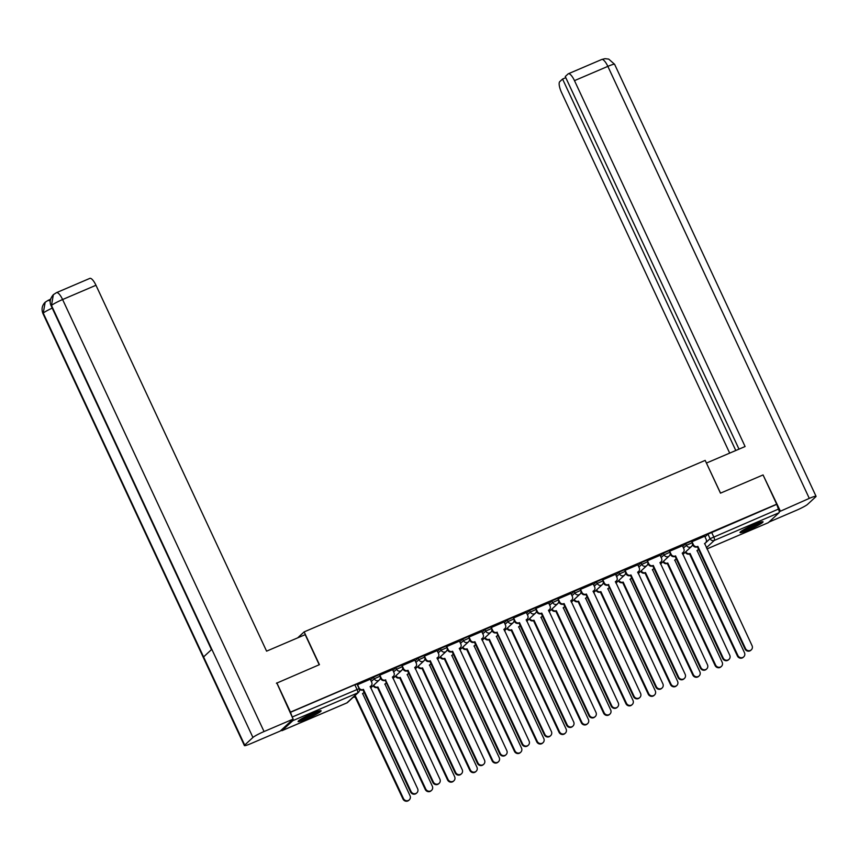 <?xml version="1.0" encoding="UTF-8"?>
<svg xmlns="http://www.w3.org/2000/svg" width="859" height="859" viewBox="0 0 859 859"><rect width="100%" height="100%" fill="white"/><g stroke="black" fill="none" stroke-linecap="round" stroke-linejoin="round"><path stroke-width="1.29" d="M379.324 674.573L373.515 677.171L374.266 678.782L380.075 676.183L379.324 674.573M401.625 665.038L395.806 667.636L396.557 669.247L402.377 666.648L401.625 665.038M423.916 655.503L418.108 658.101L418.859 659.712L424.668 657.114L423.916 655.503M446.208 645.968L440.399 648.566L441.15 650.177L446.97 647.579L446.208 645.968M468.509 636.433L462.7 639.032L463.452 640.642L469.261 638.044L468.509 636.433M490.8 626.898L484.991 629.497L485.743 631.107L491.563 628.509L490.8 626.898M513.102 617.363L507.282 619.962L508.045 621.572L513.854 618.974L513.102 617.363M535.393 607.828L529.584 610.427L530.336 612.038L536.145 609.439L535.393 607.828M557.695 598.293L551.875 600.892L552.638 602.513L558.447 599.904L557.695 598.293M579.986 588.759L574.177 591.357L574.929 592.978L580.738 590.369L579.986 588.759M602.288 579.224L596.468 581.822L597.22 583.444L603.039 580.834L602.288 579.224M624.579 569.689L618.77 572.287L619.522 573.909L625.331 571.299L624.579 569.689M646.881 560.154L641.061 562.752L641.813 564.374L647.632 561.775L646.881 560.154M669.172 550.619L663.363 553.217L664.114 554.839L669.923 552.24L669.172 550.619M691.463 541.084L685.654 543.683L686.405 545.304L692.225 542.705L691.463 541.084M748.565 529.917A12.713 1.288 155 0 0 763.05 521.81A12.713 1.288 155 0 0 754.481 524.441A12.713 1.288 155 0 0 740.007 532.548A12.713 1.288 155 0 0 748.565 529.917M306.652 718.897A12.713 1.288 155 0 0 321.126 710.79A12.713 1.288 155 0 0 312.569 713.421A12.713 1.288 155 0 0 298.084 721.528A12.713 1.288 155 0 0 306.652 718.897M276.834 682.873L290.471 712.111L776.686 504.19L763.06 474.941L720.465 493.163L705.185 460.392L304.14 631.891L319.43 664.662L276.415 683.259M281.129 730.225A3.264 0.977 -113.2 0 0 281.999 730.665A3.264 0.977 -113.2 0 0 282.085 730.601L292.822 720.658A3.264 0.977 -113.2 0 0 292.951 719.273M292.597 717.952A3.264 0.977 -113.2 0 0 292.21 717.018L359.148 688.66L357.033 684.108L354.831 684.773L356.957 689.337A3.264 0.977 -113.2 0 1 357.569 692.977L292.822 720.658M290.471 712.111L292.21 717.018M705.003 536.875L707.956 534.148L710.071 538.7L778.437 509.097A3.264 0.977 66.8 0 1 779.049 512.737L768.311 522.68A3.264 0.977 66.8 0 1 768.214 522.734A3.264 0.977 66.8 0 1 768.118 522.755M778.437 509.097L776.686 504.19M704.702 536.231L691.796 541.782M682.411 545.766L669.494 551.317M660.109 555.301L647.203 560.852M637.818 564.835L624.901 570.376M602.782 579.771L604.231 582.864A3.264 3.092 47.2 0 0 608.462 584.582L656.297 686.62A3.747 3.554 47.2 0 0 662.128 687.962A3.747 3.554 47.2 0 0 662.869 683.807L615.463 581.586A3.264 3.092 47.2 0 0 616.945 577.431L615.624 574.274L602.61 579.911M593.225 583.905L580.308 589.446M570.934 593.44L558.017 598.981M548.633 602.975L535.715 608.516M526.342 612.51L513.424 618.051M491.305 627.435L492.744 630.538A3.264 3.092 47.2 0 0 496.974 632.256L544.81 734.295A3.747 3.554 47.2 0 0 550.651 735.637A3.747 3.554 47.2 0 0 551.392 731.481L503.986 629.26A3.264 3.092 47.2 0 0 505.468 625.105L504.136 621.948L491.123 627.585M481.749 631.58L468.831 637.12M459.447 641.115L446.54 646.655M437.156 650.639L424.239 656.19M414.854 660.174L401.948 665.725M379.828 675.11L381.267 678.213A3.264 3.092 47.2 0 0 385.498 679.931L433.333 781.958A3.747 3.554 47.2 0 0 439.164 783.311A3.747 3.554 47.2 0 0 439.905 779.156L392.499 676.935A3.264 3.092 47.2 0 0 393.991 672.769L392.66 669.623L379.646 675.26M370.261 679.244L357.355 684.795M370.573 679.899L373.515 677.171M392.864 670.364L395.806 667.636M415.155 660.829L418.108 658.101M437.456 651.294L440.399 648.566M459.748 641.759L462.7 639.032M482.049 632.224L484.991 629.497M504.34 622.689L507.282 619.962M526.642 613.154L529.584 610.427M548.933 603.619L551.875 600.892M571.235 594.084L574.177 591.357M593.526 584.549L596.468 581.822M615.828 575.015L618.77 572.287M638.119 565.48L641.061 562.752M660.41 555.945L663.363 553.217M682.712 546.41L685.654 543.683M297.719 637.84L304.14 631.891M692.848 545.036L692.3 545.261M290.095 712.465L354.831 684.773M776.311 504.534L707.956 534.148M670.546 554.57L670.009 554.796M648.255 564.105L647.707 564.331M625.964 573.64L625.416 573.866M603.662 583.175L603.115 583.401M581.371 592.71L580.824 592.935M559.069 602.245L558.522 602.47M536.778 611.78L536.231 612.005M514.477 621.304L513.94 621.54M492.186 630.839L491.638 631.075M469.884 640.374L469.347 640.61M447.593 649.909L447.045 650.145M425.291 659.444L424.754 659.68M403 668.978L402.452 669.215M380.709 678.513L380.161 678.75M691.967 541.632L693.417 544.735A3.264 3.092 47.2 0 0 697.637 546.442L697.143 546.904A3.264 3.092 -132.8 0 1 692.923 545.186L692.515 544.327M697.852 546.356L745.472 648.481A3.747 3.554 47.2 0 0 751.314 649.823A3.747 3.554 47.2 0 0 752.054 645.667L704.648 543.457A3.264 3.092 47.2 0 0 705.486 542.909L704.992 543.36A3.264 3.092 -132.8 0 1 704.509 543.726M751.314 649.823L750.82 650.284A3.747 3.554 -132.8 0 1 744.978 648.932L697.358 546.807M705.486 542.909A3.264 3.092 47.2 0 0 706.13 539.291L704.681 536.188M743.722 656.856L743.228 657.307A3.747 3.554 -132.8 0 1 737.398 655.965L689.562 553.926A3.264 3.092 -132.8 0 1 685.332 552.219L685.826 551.757A3.264 3.092 47.2 0 0 690.056 553.475L737.892 655.503A3.747 3.554 47.2 0 0 743.722 656.856A3.747 3.554 47.2 0 0 744.463 652.69L697.057 550.479A3.264 3.092 47.2 0 0 698.474 549.202M697.895 549.932L697.401 550.394A3.264 3.092 -132.8 0 1 696.928 550.748M669.666 551.167L671.115 554.27A3.264 3.092 47.2 0 0 675.346 555.977L674.852 556.439A3.264 3.092 -132.8 0 1 670.621 554.721L670.224 553.862M675.561 555.891L723.181 658.015A3.747 3.554 47.2 0 0 729.012 659.358A3.747 3.554 47.2 0 0 729.753 655.202L682.347 552.981A3.264 3.092 47.2 0 0 683.195 552.444L682.701 552.895A3.264 3.092 -132.8 0 1 682.218 553.26M729.012 659.358L728.518 659.819A3.747 3.554 -132.8 0 1 722.687 658.466L675.067 556.342M683.195 552.444A3.264 3.092 47.2 0 0 683.839 548.826L682.39 545.723M647.375 560.702L648.824 563.794A3.264 3.092 47.2 0 0 653.044 565.512L652.561 565.974A3.264 3.092 -132.8 0 1 648.33 564.256L647.922 563.397M653.259 565.426L700.88 667.55A3.747 3.554 47.2 0 0 706.721 668.893A3.747 3.554 47.2 0 0 707.462 664.737L660.056 562.516A3.264 3.092 47.2 0 0 660.893 561.969L660.399 562.43A3.264 3.092 -132.8 0 1 659.927 562.795M706.721 668.893L706.227 669.354A3.747 3.554 -132.8 0 1 700.396 668.001L652.765 565.877M660.893 561.969A3.264 3.092 47.2 0 0 661.537 558.361L660.099 555.258M720.54 493.13L706.442 463.087M706.506 463.022L745.097 446.53L574.478 80.639A9.782 2.942 -113.2 0 0 568.357 73.756A9.782 2.942 -113.2 0 0 568.089 73.928L565.265 76.548L738.998 449.128M816.05 496.298A10.018 1.02 155 0 0 809.296 498.381L607.85 66.368A9.782 2.942 -113.2 0 0 601.729 59.486L604.983 58.67L608.72 59.11L614.604 64.296L816.05 496.298A10.018 1.02 155 0 1 815.76 496.781L807.524 504.405A10.018 1.02 155 0 1 796.4 510.321L768.998 522.047M809.296 498.381L779.231 511.728M565.78 77.664L562.57 79.049L559.746 81.659A9.782 2.942 -113.2 0 0 561.582 92.589L729.688 453.112M562.57 79.049L735.787 450.503M780.219 510.815L763.125 475.091M319.215 664.748L305.181 634.651L266.591 651.154L95.972 285.263L62.6 299.533L264.046 731.546L293.134 719.112L276.781 682.926M264.046 731.546A10.018 1.02 155 0 0 252.933 737.462L211.819 649.297L203.583 656.92L244.697 745.086L252.933 737.462M244.697 745.086A10.018 1.02 155 0 0 244.396 745.569A10.018 1.02 155 0 0 251.15 743.497L280.238 731.052L293.134 719.112M50.735 298.868L50.015 299.533M56.479 292.651L53.365 294.658L51.476 305.46A10.018 1.02 155 0 1 62.6 299.533A9.782 2.942 -113.2 0 0 56.479 292.651L89.851 278.38A9.782 2.942 66.8 0 1 95.972 285.263M50.305 301.112L48.222 300.296L50.155 299.469A9.782 2.942 66.8 0 1 50.584 299.394M52.227 308.113A10.018 1.02 155 0 0 43.24 313.084L45.173 302.239L48.222 300.296M760.161 522.261A11.006 1.117 -25 0 1 751.453 527.018A11.006 1.117 -25 0 1 742.208 530.637M746.632 528.145A10.19 1.042 155 0 0 755.405 524.054M741.328 531.216A12.627 1.288 155 0 0 751.518 527.168A12.627 1.288 155 0 0 761.171 521.961M318.249 711.241A11.006 1.117 -25 0 1 309.53 715.998A11.006 1.117 -25 0 1 300.285 719.617M304.72 717.125A10.19 1.042 155 0 0 313.492 713.034M299.404 720.196A12.627 1.288 155 0 0 309.605 716.148A12.627 1.288 155 0 0 319.258 710.941M663.513 561.26L663.524 561.292A3.264 3.092 47.2 0 0 667.754 563.01L715.59 665.038A3.747 3.554 47.2 0 0 721.42 666.391A3.747 3.554 47.2 0 0 722.161 662.225L674.755 560.014A3.264 3.092 47.2 0 0 676.183 558.737M675.604 559.467L675.11 559.918A3.264 3.092 -132.8 0 1 674.626 560.283M721.42 666.391L720.937 666.842A3.747 3.554 -132.8 0 1 715.096 665.5L667.26 563.461A3.264 3.092 -132.8 0 1 663.03 561.743L663.524 561.292M641.211 570.795L641.233 570.827A3.264 3.092 47.2 0 0 645.463 572.545L693.299 674.573A3.747 3.554 47.2 0 0 699.129 675.915A3.747 3.554 47.2 0 0 699.87 671.759L652.464 569.549A3.264 3.092 47.2 0 0 653.882 568.261M653.302 569.002L652.819 569.453A3.264 3.092 -132.8 0 1 652.335 569.818M699.129 675.915L698.635 676.377A3.747 3.554 -132.8 0 1 692.805 675.034L644.969 572.996A3.264 3.092 -132.8 0 1 640.739 571.278L641.233 570.827M625.073 570.236L626.522 573.329A3.264 3.092 47.2 0 0 630.753 575.047L630.259 575.509A3.264 3.092 -132.8 0 1 626.028 573.791L625.631 572.932M630.968 574.961L678.589 677.085A3.747 3.554 47.2 0 0 684.419 678.427A3.747 3.554 47.2 0 0 685.16 674.272L637.754 572.051A3.264 3.092 47.2 0 0 638.602 571.503L638.108 571.965A3.264 3.092 -132.8 0 1 637.625 572.33M684.419 678.427L683.925 678.889A3.747 3.554 -132.8 0 1 678.095 677.536L630.474 575.412M638.602 571.503A3.264 3.092 47.2 0 0 639.246 567.896L637.797 564.793M608.677 584.496L607.968 585.043A3.264 3.092 -132.8 0 1 603.737 583.325L603.329 582.466M616.3 581.038L615.806 581.5A3.264 3.092 -132.8 0 1 615.334 581.865M662.128 687.962L661.634 688.424A3.747 3.554 -132.8 0 1 655.804 687.071L608.183 584.947M580.491 589.306L581.93 592.399A3.264 3.092 47.2 0 0 586.16 594.117L585.666 594.578A3.264 3.092 -132.8 0 1 581.436 592.86L581.038 592.001M586.375 594.031L633.996 696.155A3.747 3.554 47.2 0 0 639.826 697.497A3.747 3.554 47.2 0 0 640.567 693.342L593.161 591.121A3.264 3.092 47.2 0 0 594.009 590.573L593.515 591.035A3.264 3.092 -132.8 0 1 593.032 591.4M639.826 697.497L639.332 697.948A3.747 3.554 -132.8 0 1 633.502 696.606L585.881 594.482M594.009 590.573A3.264 3.092 47.2 0 0 594.653 586.965L593.204 583.862M618.92 580.33L618.931 580.362A3.264 3.092 47.2 0 0 623.162 582.08L670.997 684.108A3.747 3.554 47.2 0 0 676.838 685.45A3.747 3.554 47.2 0 0 677.579 681.294L630.162 579.084A3.264 3.092 47.2 0 0 631.59 577.796M631.011 578.536L630.517 578.987A3.264 3.092 -132.8 0 1 630.034 579.353M676.838 685.45L676.344 685.911A3.747 3.554 -132.8 0 1 670.503 684.569L622.668 582.531A3.264 3.092 -132.8 0 1 618.437 580.813L618.931 580.362M596.618 589.865L596.64 589.897A3.264 3.092 47.2 0 0 600.87 591.615L648.706 693.643A3.747 3.554 47.2 0 0 654.537 694.985A3.747 3.554 47.2 0 0 655.277 690.829L607.871 588.619A3.264 3.092 47.2 0 0 609.289 587.331M608.72 588.071L608.226 588.522A3.264 3.092 -132.8 0 1 607.742 588.887M654.537 694.985L654.043 695.446A3.747 3.554 -132.8 0 1 648.212 694.104L600.377 592.066A3.264 3.092 -132.8 0 1 596.146 590.348L596.64 589.897M632.245 704.52L631.752 704.981A3.747 3.554 -132.8 0 1 625.91 703.639L578.075 601.601A3.264 3.092 -132.8 0 1 573.855 599.883L574.338 599.432A3.264 3.092 47.2 0 0 578.569 601.15L626.404 703.177A3.747 3.554 47.2 0 0 632.245 704.52A3.747 3.554 47.2 0 0 632.986 700.364L585.58 598.154A3.264 3.092 47.2 0 0 586.998 596.865M586.418 597.606L585.924 598.057A3.264 3.092 -132.8 0 1 585.441 598.422M558.189 598.841L559.639 601.934A3.264 3.092 47.2 0 0 563.869 603.652L563.375 604.113A3.264 3.092 -132.8 0 1 559.145 602.395L558.737 601.536M564.084 603.566L611.705 705.69A3.747 3.554 47.2 0 0 617.535 707.032A3.747 3.554 47.2 0 0 618.276 702.877L570.87 600.656A3.264 3.092 47.2 0 0 571.707 600.108L571.224 600.57A3.264 3.092 -132.8 0 1 570.741 600.935M617.535 707.032L617.041 707.483A3.747 3.554 -132.8 0 1 611.211 706.141L563.59 604.017M571.707 600.108A3.264 3.092 47.2 0 0 572.352 596.5L570.913 593.397M552.036 608.934L552.047 608.967A3.264 3.092 47.2 0 0 556.278 610.685L604.113 712.712A3.747 3.554 47.2 0 0 609.944 714.054A3.747 3.554 47.2 0 0 610.685 709.899L563.279 607.689A3.264 3.092 47.2 0 0 564.696 606.4M564.127 607.141L563.633 607.592A3.264 3.092 -132.8 0 1 563.15 607.957M609.944 714.054L609.45 714.516A3.747 3.554 -132.8 0 1 603.619 713.174L555.784 611.136A3.264 3.092 -132.8 0 1 551.553 609.418L552.047 608.967M535.898 608.365L537.337 611.468A3.264 3.092 47.2 0 0 541.567 613.186L541.073 613.648A3.264 3.092 -132.8 0 1 536.843 611.93L536.446 611.071M541.782 613.101L589.403 715.225A3.747 3.554 47.2 0 0 595.244 716.567A3.747 3.554 47.2 0 0 595.985 712.412L548.568 610.191A3.264 3.092 47.2 0 0 549.416 609.643L548.922 610.105A3.264 3.092 -132.8 0 1 548.439 610.47M595.244 716.567L594.75 717.018A3.747 3.554 -132.8 0 1 588.909 715.676L541.288 613.551M549.416 609.643A3.264 3.092 47.2 0 0 550.061 606.035L548.611 602.932M587.653 723.589L587.159 724.051A3.747 3.554 -132.8 0 1 581.318 722.709L533.482 620.67A3.264 3.092 -132.8 0 1 529.262 618.952L529.756 618.501A3.264 3.092 47.2 0 0 533.976 620.219L581.811 722.247A3.747 3.554 47.2 0 0 587.653 723.589A3.747 3.554 47.2 0 0 588.394 719.434L540.987 617.224A3.264 3.092 47.2 0 0 542.405 615.935M541.825 616.676L541.331 617.127A3.264 3.092 -132.8 0 1 540.848 617.492M513.596 617.9L515.046 621.003A3.264 3.092 47.2 0 0 519.276 622.721L518.782 623.183A3.264 3.092 -132.8 0 1 514.552 621.465L514.154 620.606M519.491 622.635L567.112 724.76A3.747 3.554 47.2 0 0 572.942 726.102A3.747 3.554 47.2 0 0 573.683 721.947L526.277 619.726A3.264 3.092 47.2 0 0 527.125 619.178L526.631 619.64A3.264 3.092 -132.8 0 1 526.148 619.994M572.942 726.102L572.448 726.553A3.747 3.554 -132.8 0 1 566.618 725.211L518.997 623.086M527.125 619.178A3.264 3.092 47.2 0 0 527.77 615.57L526.32 612.467M507.444 628.004L507.454 628.036A3.264 3.092 47.2 0 0 511.685 629.754L559.52 731.782A3.747 3.554 47.2 0 0 565.351 733.124A3.747 3.554 47.2 0 0 566.092 728.969L518.686 626.759A3.264 3.092 47.2 0 0 520.103 625.47M519.534 626.211L519.04 626.662A3.264 3.092 -132.8 0 1 518.557 627.027M565.351 733.124L564.857 733.586A3.747 3.554 -132.8 0 1 559.026 732.244L511.191 630.205A3.264 3.092 -132.8 0 1 506.96 628.487L507.454 628.036M497.189 632.17L496.481 632.718A3.264 3.092 -132.8 0 1 492.261 631L491.853 630.141M504.824 628.713L504.33 629.175A3.264 3.092 -132.8 0 1 503.846 629.529M550.651 735.637L550.157 736.088A3.747 3.554 -132.8 0 1 544.316 734.746L496.695 632.621M485.142 637.539L485.163 637.571A3.264 3.092 47.2 0 0 489.383 639.289L537.229 741.317A3.747 3.554 47.2 0 0 543.06 742.659A3.747 3.554 47.2 0 0 543.801 738.504L496.395 636.294A3.264 3.092 47.2 0 0 497.812 635.005M497.232 635.746L496.738 636.197A3.264 3.092 -132.8 0 1 496.266 636.562M543.06 742.659L542.566 743.121A3.747 3.554 -132.8 0 1 536.735 741.779L488.9 639.74A3.264 3.092 -132.8 0 1 484.669 638.022L485.163 637.571M469.003 636.97L470.453 640.073A3.264 3.092 47.2 0 0 474.683 641.791L474.189 642.253A3.264 3.092 -132.8 0 1 469.959 640.535L469.562 639.676M474.898 641.705L522.519 743.83A3.747 3.554 47.2 0 0 528.349 745.172A3.747 3.554 47.2 0 0 529.09 741.016L481.684 638.795A3.264 3.092 47.2 0 0 482.533 638.248L482.039 638.709A3.264 3.092 -132.8 0 1 481.555 639.064M528.349 745.172L527.856 745.623A3.747 3.554 -132.8 0 1 522.025 744.281L474.404 642.156M482.533 638.248A3.264 3.092 47.2 0 0 483.177 634.64L481.727 631.537M520.758 752.194L520.264 752.656A3.747 3.554 -132.8 0 1 514.434 751.303L466.598 649.275A3.264 3.092 -132.8 0 1 462.367 647.557L462.861 647.106A3.264 3.092 47.2 0 0 467.092 648.813L514.928 750.852A3.747 3.554 47.2 0 0 520.758 752.194A3.747 3.554 47.2 0 0 521.499 748.039L474.093 645.828A3.264 3.092 47.2 0 0 475.51 644.54M474.941 645.281L474.447 645.732A3.264 3.092 -132.8 0 1 473.964 646.097M446.712 646.505L448.162 649.608A3.264 3.092 47.2 0 0 452.382 651.326L451.888 651.788A3.264 3.092 -132.8 0 1 447.668 650.07L447.26 649.211M452.596 651.24L500.217 753.364A3.747 3.554 47.2 0 0 506.058 754.707A3.747 3.554 47.2 0 0 506.799 750.551L459.393 648.33A3.264 3.092 47.2 0 0 460.231 647.783L459.737 648.244A3.264 3.092 -132.8 0 1 459.254 648.599M506.058 754.707L505.564 755.158A3.747 3.554 -132.8 0 1 499.723 753.815L452.102 651.691M460.231 647.783A3.264 3.092 47.2 0 0 460.875 644.175L459.436 641.072M440.549 656.609L440.57 656.641A3.264 3.092 47.2 0 0 444.801 658.348L492.637 760.387A3.747 3.554 47.2 0 0 498.467 761.729A3.747 3.554 47.2 0 0 499.208 757.574L451.802 655.363A3.264 3.092 47.2 0 0 453.219 654.075M452.639 654.816L452.145 655.267A3.264 3.092 -132.8 0 1 451.673 655.632M498.467 761.729L497.973 762.191A3.747 3.554 -132.8 0 1 492.143 760.838L444.307 658.81A3.264 3.092 -132.8 0 1 440.076 657.092L440.57 656.641M424.41 656.04L425.86 659.143A3.264 3.092 47.2 0 0 430.091 660.861L429.597 661.323A3.264 3.092 -132.8 0 1 425.366 659.605L424.969 658.735M430.305 660.764L477.926 762.889A3.747 3.554 47.2 0 0 483.757 764.242A3.747 3.554 47.2 0 0 484.497 760.086L437.091 657.865A3.264 3.092 47.2 0 0 437.94 657.318L437.446 657.779A3.264 3.092 -132.8 0 1 436.963 658.134M483.757 764.242L483.263 764.693A3.747 3.554 -132.8 0 1 477.432 763.35L429.811 661.226M437.94 657.318A3.264 3.092 47.2 0 0 438.584 653.71L437.134 650.607M476.165 771.264L475.682 771.726A3.747 3.554 -132.8 0 1 469.841 770.373L422.005 668.345A3.264 3.092 -132.8 0 1 417.775 666.627L418.269 666.176A3.264 3.092 47.2 0 0 422.499 667.883L470.335 769.922A3.747 3.554 47.2 0 0 476.165 771.264A3.747 3.554 47.2 0 0 476.906 767.108L429.5 664.898A3.264 3.092 47.2 0 0 430.928 663.61M430.348 664.351L429.854 664.802A3.264 3.092 -132.8 0 1 429.371 665.167M402.119 665.575L403.569 668.678A3.264 3.092 47.2 0 0 407.789 670.396L407.306 670.858A3.264 3.092 -132.8 0 1 403.075 669.14L402.667 668.27M408.004 670.299L455.635 772.424A3.747 3.554 47.2 0 0 461.466 773.776A3.747 3.554 47.2 0 0 462.206 769.621L414.8 667.4A3.264 3.092 47.2 0 0 415.638 666.852L415.144 667.314A3.264 3.092 -132.8 0 1 414.672 667.668M461.466 773.776L460.972 774.227A3.747 3.554 -132.8 0 1 455.141 772.885L407.52 670.761M415.638 666.852A3.264 3.092 47.2 0 0 416.282 663.245L414.843 660.141M395.956 675.668L395.978 675.711A3.264 3.092 47.2 0 0 400.208 677.418L448.044 779.457A3.747 3.554 47.2 0 0 453.874 780.799A3.747 3.554 47.2 0 0 454.615 776.643L407.209 674.422A3.264 3.092 47.2 0 0 408.626 673.145M408.057 673.885L407.563 674.336A3.264 3.092 -132.8 0 1 407.08 674.702M453.874 780.799L453.38 781.26A3.747 3.554 -132.8 0 1 447.55 779.908L399.714 677.88A3.264 3.092 -132.8 0 1 395.484 676.162L395.978 675.711M385.712 679.834L385.004 680.382A3.264 3.092 -132.8 0 1 380.773 678.674L380.376 677.805M393.347 676.387L392.853 676.849A3.264 3.092 -132.8 0 1 392.37 677.203M439.164 783.311L438.67 783.762A3.747 3.554 -132.8 0 1 432.839 782.42L385.219 680.296M431.583 790.334L431.089 790.795A3.747 3.554 -132.8 0 1 425.248 789.442L377.412 687.415A3.264 3.092 -132.8 0 1 373.182 685.697L373.676 685.235A3.264 3.092 47.2 0 0 377.906 686.953L425.742 788.991A3.747 3.554 47.2 0 0 431.583 790.334A3.747 3.554 47.2 0 0 432.324 786.178L384.907 683.957A3.264 3.092 47.2 0 0 386.335 682.68M385.755 683.41L385.262 683.871A3.264 3.092 -132.8 0 1 384.778 684.236M357.527 684.644L358.976 687.748A3.264 3.092 47.2 0 0 363.207 689.466L362.713 689.917A3.264 3.092 -132.8 0 1 359.395 689.39M363.421 689.369L411.042 791.493A3.747 3.554 47.2 0 0 416.873 792.846A3.747 3.554 47.2 0 0 417.614 788.691L370.208 686.47A3.264 3.092 47.2 0 0 371.045 685.922L370.551 686.384A3.264 3.092 -132.8 0 1 370.079 686.738M416.873 792.846L416.379 793.297A3.747 3.554 -132.8 0 1 410.548 791.955L362.928 689.831M371.045 685.922A3.264 3.092 47.2 0 0 371.689 682.304L370.25 679.211M353.822 696.681A3.264 3.092 47.2 0 0 355.615 696.488L403.451 798.526A3.747 3.554 47.2 0 0 409.281 799.869A3.747 3.554 47.2 0 0 410.022 795.713L362.616 693.492A3.264 3.092 47.2 0 0 364.033 692.214M363.464 692.945L362.97 693.406A3.264 3.092 -132.8 0 1 362.487 693.771M409.281 799.869L408.787 800.33A3.747 3.554 -132.8 0 1 402.957 798.977L355.121 696.95A3.264 3.092 -132.8 0 1 353.328 697.132M282.085 730.601L346.832 702.92L357.569 692.977A3.264 3.092 47.2 0 0 358.418 692.429A3.264 3.264 0 0 0 359.148 688.66M704.552 543.811L710.071 538.7A3.264 3.092 -132.8 0 0 714.301 540.418L706.388 547.752M706.936 548.922L768.311 522.68M779.049 512.737L714.301 540.418A3.264 0.977 -113.2 0 0 713.689 536.778L711.563 532.226M371.324 681.509L374.266 678.782A3.264 3.092 47.2 0 0 378.497 680.5A3.264 3.092 -132.8 0 0 379.334 679.952A3.264 3.264 0 0 0 380.075 676.183M393.615 671.974L396.557 669.247A3.264 3.092 47.2 0 0 400.788 670.965A3.264 3.092 -132.8 0 0 401.636 670.417A3.264 3.264 0 0 0 402.377 666.648M415.917 662.439L418.859 659.712A3.264 3.092 47.2 0 0 423.09 661.43A3.264 3.092 -132.8 0 0 423.927 660.882A3.264 3.264 0 0 0 424.668 657.114M438.208 652.904L441.15 650.177A3.264 3.092 47.2 0 0 445.381 651.895A3.264 3.092 -132.8 0 0 446.229 651.347A3.264 3.264 0 0 0 446.97 647.579M460.51 643.37L463.452 640.642A3.264 3.092 47.2 0 0 467.683 642.36A3.264 3.092 -132.8 0 0 468.52 641.813A3.264 3.264 0 0 0 469.261 638.044M482.801 633.835L485.743 631.107A3.264 3.092 47.2 0 0 489.974 632.825A3.264 3.092 -132.8 0 0 490.822 632.278A3.264 3.264 0 0 0 491.563 628.509M505.092 624.3L508.045 621.572A3.264 3.092 47.2 0 0 512.275 623.29A3.264 3.092 -132.8 0 0 513.113 622.743A3.264 3.264 0 0 0 513.854 618.974M527.394 614.765L530.336 612.038A3.264 3.092 47.2 0 0 534.566 613.755A3.264 3.092 -132.8 0 0 535.415 613.208A3.264 3.264 0 0 0 536.145 609.439M549.685 605.23L552.638 602.513A3.264 3.092 47.2 0 0 556.857 604.221A3.264 3.092 -132.8 0 0 557.706 603.673A3.264 3.264 0 0 0 558.447 599.904M571.987 595.695L574.929 592.978A3.264 3.092 47.2 0 0 579.159 594.686A3.264 3.092 -132.8 0 0 579.997 594.138A3.264 3.264 0 0 0 580.738 590.369M594.278 586.16L597.22 583.444A3.264 3.092 47.2 0 0 601.45 585.151A3.264 3.092 -132.8 0 0 602.299 584.603A3.264 3.264 0 0 0 603.039 580.834M616.579 576.636L619.522 573.909A3.264 3.092 47.2 0 0 623.752 575.616A3.264 3.092 -132.8 0 0 624.59 575.079A3.264 3.264 0 0 0 625.331 571.299M638.871 567.101L641.813 564.374A3.264 3.092 47.2 0 0 646.043 566.092A3.264 3.092 -132.8 0 0 646.891 565.544A3.264 3.264 0 0 0 647.632 561.775M661.172 557.566L664.114 554.839A3.264 3.092 47.2 0 0 668.345 556.557A3.264 3.092 -132.8 0 0 669.182 556.009A3.264 3.264 0 0 0 669.923 552.24M683.463 548.031L686.405 545.304A3.264 3.092 47.2 0 0 690.636 547.022A3.264 3.092 -132.8 0 0 691.484 546.474A3.264 3.264 0 0 0 692.225 542.705M281.999 730.665L346.746 702.973A3.264 3.264 0 0 0 347.67 702.372A3.264 3.092 47.2 0 1 346.832 702.92A3.264 0.977 66.8 0 1 346.746 702.973A3.264 0.977 66.8 0 1 346.639 702.995M614.604 64.296A10.018 1.02 155 0 0 607.85 66.368L574.478 80.639M53.365 294.658C50.058 298.556 49.328 302.304 51.207 305.922A10.018 1.02 155 0 1 51.476 305.46L211.819 649.297M203.583 656.92L43.24 313.084A10.018 1.02 155 0 0 42.95 313.556L244.396 745.569M691.484 546.474L682.798 554.506M669.182 556.009L660.507 564.041M646.891 565.544L638.205 573.576M624.59 575.079L615.914 583.111M602.299 584.603L593.612 592.646M579.997 594.138L571.321 602.18M557.706 603.673L549.03 611.715M535.415 613.208L526.728 621.25M513.113 622.743L504.437 630.785M490.822 632.278L482.135 640.32M468.52 641.813L459.844 649.855M446.229 651.347L437.542 659.39M423.927 660.882L415.251 668.925M401.636 670.417L392.95 678.46M379.334 679.952L370.659 687.995M347.67 702.372L358.418 692.429M706.946 548.944L768.214 522.734M568.357 73.756L601.729 59.486M51.207 305.922L211.475 649.619M45.173 302.239C42.016 305.439 41.275 309.219 42.95 313.556"/></g></svg>
